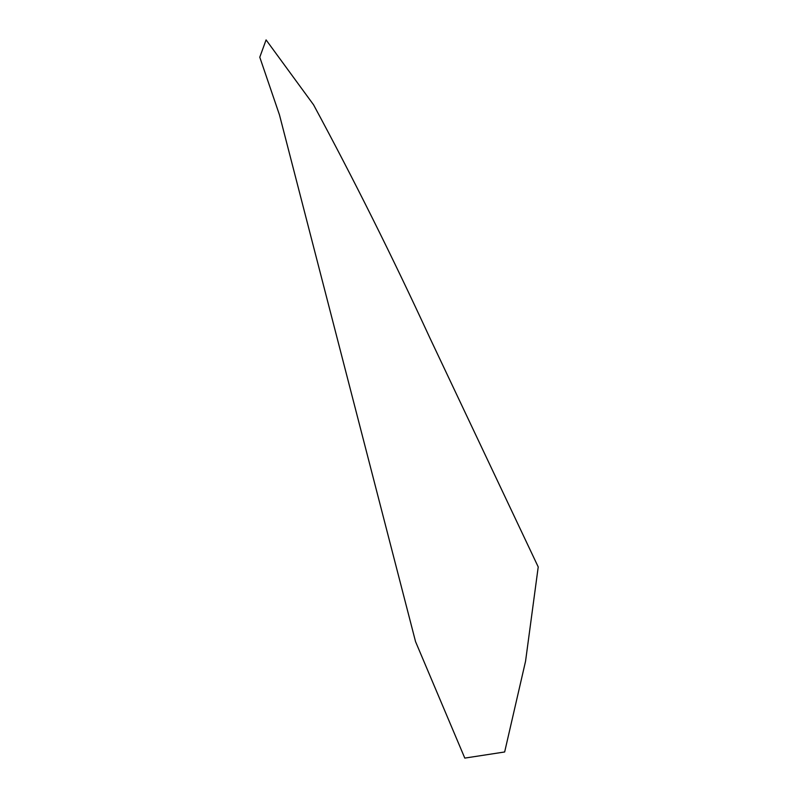 <?xml version="1.0" encoding="UTF-8"?>
<svg xmlns="http://www.w3.org/2000/svg" width="798" height="798" viewBox="0 0 798 798"><rect width="100%" height="100%" fill="white"/><g stroke="black" fill="none" stroke-linecap="round" stroke-linejoin="round"><path stroke-width="1.2" d="M279.48 114.922L259.779 57.217L266.083 39.9L313.554 104.787C353.863 179.49 392.586 257.106 429.733 337.634L538.221 566.949L525.553 661.253L504.655 751.975L464.795 758.1L415.549 641.632L279.48 114.922"/></g></svg>
